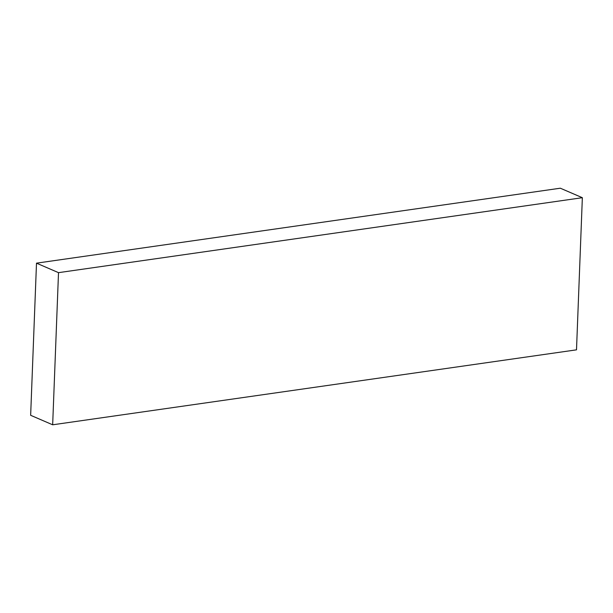 <?xml version="1.0" encoding="UTF-8"?>
<svg xmlns="http://www.w3.org/2000/svg" width="613" height="613" viewBox="0 0 613 613"><rect width="100%" height="100%" fill="white"/><g stroke="black" fill="none" stroke-linecap="round" stroke-linejoin="round"><path stroke-width="0.92" d="M582.35 197.7L560.336 188.206L582.35 197.7L58.511 272.655L52.664 424.794L576.504 349.839L582.35 197.7L576.504 349.839L52.664 424.794L30.65 415.3L52.664 424.794L58.511 272.655L36.496 263.161L58.511 272.655L582.35 197.7M30.65 415.3L36.496 263.161L560.336 188.206L36.496 263.161L30.65 415.3"/></g></svg>
